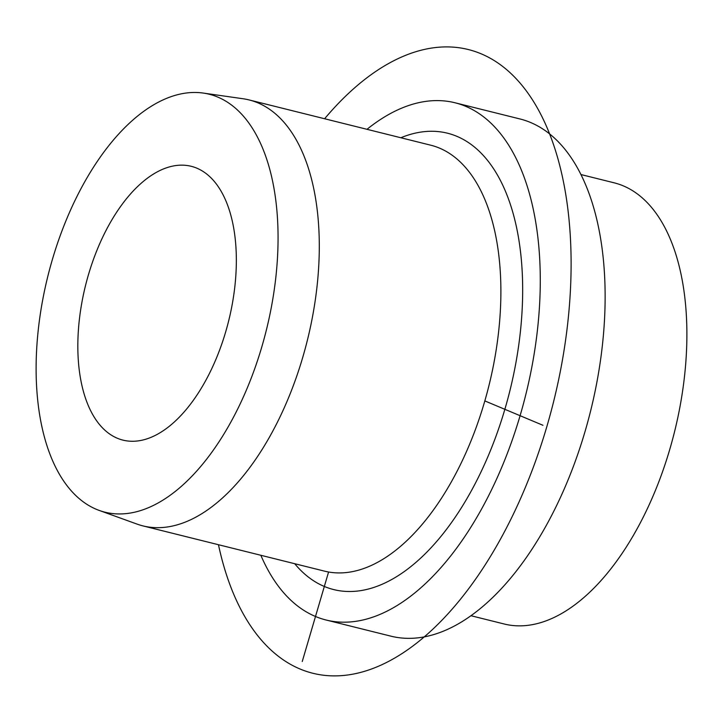 <?xml version="1.0" encoding="UTF-8"?>
<svg xmlns="http://www.w3.org/2000/svg" width="723" height="723" viewBox="0 0 723 723"><rect width="100%" height="100%" fill="white"/><g stroke="black" fill="none" stroke-linecap="round" stroke-linejoin="round"><path stroke-width="1.08" d="M278.03 242.901A215.382 112.535 104 0 1 99.232 510.438A215.382 112.535 104 0 1 36.15 363.524A215.382 112.535 104 0 1 203.244 93.068A215.382 112.535 104 0 1 278.03 242.901M203.244 93.068L243.036 98.744A219.494 114.686 104 0 1 249.074 99.928A219.494 114.686 104 0 1 319.259 251.441A219.494 114.686 104 0 1 142.928 525.892A219.494 114.686 104 0 1 137.045 524.094L99.232 510.438M260.84 555.273A266.525 139.259 -76 0 0 326.127 620.018A266.525 139.259 -76 0 0 540.235 286.76A266.525 139.259 -76 0 0 455.02 102.774A266.525 139.259 -76 0 0 366.995 129.309M326.127 620.018L390.98 636.177A266.525 139.259 -76 0 0 605.088 302.919A266.525 139.259 -76 0 0 519.873 118.933L455.02 102.774M470.998 615.725L504.229 624.003A227.329 118.78 -76 0 0 686.85 339.756A227.329 118.78 -76 0 0 614.17 182.829L580.93 174.541M77.858 342.729A141.102 73.728 -76 0 0 122.973 440.126A141.102 73.728 -76 0 0 236.322 263.696A141.102 73.728 -76 0 0 191.206 166.299A141.102 73.728 -76 0 0 77.858 342.729M484.844 400.922L542.955 425.287M328.585 572.001L302.25 661.5M218.463 544.717A321.401 167.935 -76 0 0 370.881 669.227A321.401 167.935 -76 0 0 546.76 426.877A321.401 167.935 -76 0 0 527.51 92.535A321.401 167.935 -76 0 0 324.609 118.753M142.928 525.892L324.528 571.143A219.494 114.686 -76 0 0 500.849 296.692A219.494 114.686 -76 0 0 430.673 145.178L249.074 99.928M294.695 563.705A235.174 122.874 -76 0 0 437.921 540.018A235.174 122.874 -76 0 0 522.63 295.535A235.174 122.874 -76 0 0 400.84 137.75"/></g></svg>

